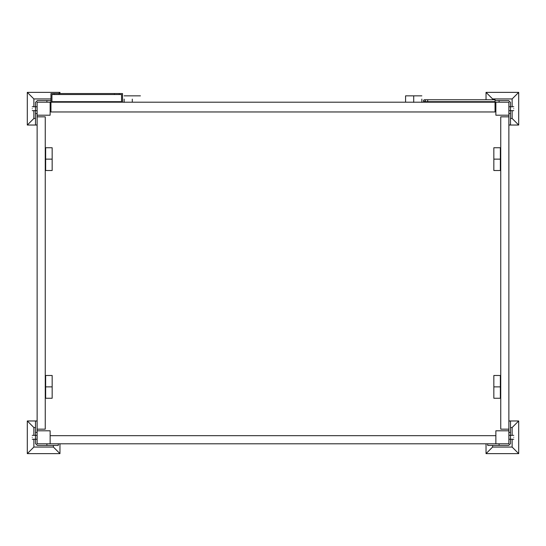 <?xml version="1.0" encoding="UTF-8"?>
<svg xmlns="http://www.w3.org/2000/svg" width="546" height="546" viewBox="0 0 546 546"><rect width="100%" height="100%" fill="white"/><g stroke="black" fill="none" stroke-linecap="round" stroke-linejoin="round"><path stroke-width="0.82" d="M52.157 147.741L45.652 147.741L45.652 159.132L52.157 159.132L45.652 159.132L45.652 170.516L52.157 170.516L52.157 147.741M52.157 398.259L45.652 398.259L45.652 386.868L52.157 386.868L45.652 386.868L45.652 375.484L52.157 375.484L52.157 398.259M500.348 147.741L493.843 147.741L493.843 159.132L500.348 159.132L493.843 159.132L493.843 170.516L500.348 170.516L500.348 147.741M500.348 398.259L493.843 398.259L493.843 386.868L500.348 386.868L493.843 386.868L493.843 375.484L500.348 375.484L500.348 398.259M35.497 118.462L33.872 118.462L33.872 110.654M33.872 106.75L33.872 98.942L50.955 98.942M37.128 125.034L27.3 125.034L27.3 92.37L59.964 92.37L58.791 93.543M27.3 92.37L33.872 98.942M59.964 92.37L59.964 93.543M27.3 125.034L33.872 118.462M53.392 445.434L53.392 447.058L33.872 447.058L33.872 439.25M33.872 435.346L33.872 427.538L35.497 427.538M59.964 443.802L59.964 453.63L27.3 453.63L33.872 447.058M59.964 453.63L53.392 447.058M27.3 453.63L27.3 420.966L33.872 427.538M27.3 420.966L37.128 420.966M512.128 439.25L512.128 447.058L492.608 447.058L492.608 445.434M510.503 427.538L512.128 427.538L512.128 435.346M508.872 420.966L518.7 420.966L518.7 453.63L486.036 453.63L492.608 447.058M518.7 453.63L512.128 447.058M486.036 453.63L486.036 443.802M518.7 420.966L512.128 427.538M492.608 99.754L492.608 98.942L512.128 98.942L512.128 106.75M512.128 110.654L512.128 118.462L510.503 118.462M486.036 99.754L486.036 92.37L518.7 92.37L518.7 125.034L508.872 125.034M518.7 125.034L512.128 118.462M486.036 92.37L492.608 98.942M518.7 92.37L512.128 98.942M37.128 113.582L35.497 113.582L35.497 110.654L37.128 110.654M50.955 100.566L37.367 100.566L35.497 102.436L37.367 100.566M46.888 100.566L46.888 102.198M32.248 110.654L35.497 110.654L35.497 106.75L37.128 106.75M32.248 106.75L35.497 106.75L35.497 102.436M35.497 113.582L35.497 124.966L37.128 124.966M37.128 116.837L37.128 429.163L45.257 429.163L45.257 116.837L37.128 116.837L37.128 115.206L50.136 115.206L50.136 102.198L37.128 102.198L37.128 115.206M508.872 113.582L510.503 113.582L510.503 106.75L508.872 106.75M513.752 106.75L510.503 106.75L510.503 102.436L508.633 100.566L510.503 102.436M499.112 102.198L499.112 100.566L508.633 100.566M495.045 100.566L499.112 100.566M513.752 110.654L508.872 110.654M508.872 124.966L510.503 124.966L510.503 113.582M508.872 116.837L500.743 116.837L500.743 429.163L508.872 429.163L508.872 102.198L495.864 102.198L495.864 115.206L508.872 115.206M508.872 432.418L510.503 432.418L510.503 435.346L508.872 435.346M487.728 443.802L487.728 445.434L508.633 445.434L510.503 443.564L508.633 445.434M499.112 445.434L499.112 443.802M513.752 435.346L510.503 435.346L510.503 439.25L508.872 439.25M513.752 439.25L510.503 439.25L510.503 443.564M510.503 432.418L510.503 421.034L508.872 421.034M508.872 429.163L508.872 430.794L495.864 430.794L495.864 443.802L508.872 443.802L508.872 430.794M37.128 432.418L35.497 432.418L35.497 439.25L37.128 439.25M32.248 439.25L35.497 439.25L35.497 443.564L37.367 445.434L35.497 443.564M46.888 443.802L46.888 445.434L37.367 445.434M58.272 443.802L58.272 445.434L46.888 445.434M32.248 435.346L37.128 435.346M37.128 421.034L35.497 421.034L35.497 432.418M37.128 429.163L37.128 443.802L50.136 443.802L50.136 430.794L37.128 430.794M32.248 437.298C32.248 439.817 32.248 439.817 32.248 437.298C32.248 434.78 32.248 434.78 32.248 437.298M513.752 437.298C513.752 439.817 513.752 439.817 513.752 437.298C513.752 434.78 513.752 434.78 513.752 437.298M50.136 443.802L495.864 443.802M50.136 435.674L495.864 435.674M124.154 99.106C124.154 94.908 124.154 94.908 124.154 99.106L124.154 102.355M132.289 99.106C132.289 94.908 132.289 94.908 132.289 99.106L132.289 102.198M421.846 99.106C421.846 94.908 421.846 94.908 421.846 99.106L421.846 102.355M413.711 99.106C413.711 94.908 413.711 94.908 413.711 99.106L413.711 102.355M513.752 108.702C513.752 106.183 513.752 106.183 513.752 108.702C513.752 111.22 513.752 111.22 513.752 108.702M32.248 108.702C32.248 106.183 32.248 106.183 32.248 108.702C32.248 111.22 32.248 111.22 32.248 108.702M495.864 102.198L495.045 102.198L495.045 111.957L50.955 111.957L50.955 102.198L50.136 102.198M495.864 110.326L495.045 110.326M50.955 110.326L50.136 110.326M405.576 102.198L405.576 95.85L413.711 95.85L413.711 102.198M50.955 102.198L122.529 102.198L122.529 93.543L119.274 93.543L119.274 94.519L121.553 94.519L121.553 101.672L51.931 101.672L51.931 94.519L54.204 94.519L54.204 93.543L50.955 93.543L50.955 102.198L495.045 102.198L495.045 99.754L424.447 99.754M119.274 94.519L114.394 94.519L114.394 93.543L119.274 93.543M54.204 93.543L59.084 93.543L59.084 94.519L54.204 94.519M59.084 94.519L114.394 94.519M59.084 93.543L114.394 93.543M495.045 101.672L424.699 101.672L425.423 100.73C424.774 99.474 424.119 99.474 423.471 100.73L424.194 101.672L423.471 101.672L424.194 101.672L423.471 100.73L423.723 100.082M424.699 101.672L425.423 100.73L425.177 100.082M423.471 101.672L423.471 102.198L495.045 102.198M427.702 101.672L427.702 99.754M124.154 95.85L140.424 95.85M421.846 95.85L413.711 95.85"/></g></svg>
